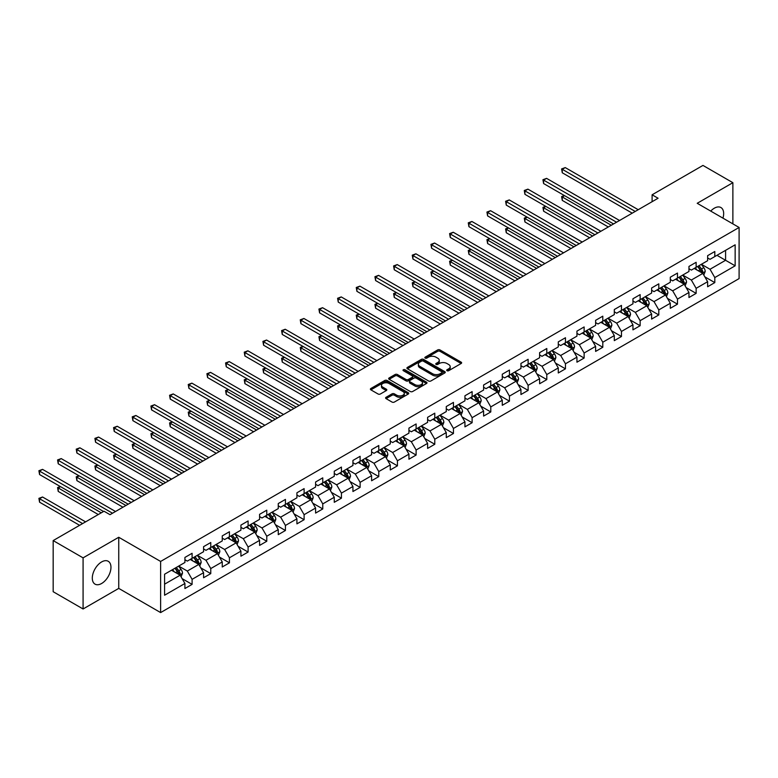 <?xml version="1.0" encoding="UTF-8"?>
<svg xmlns="http://www.w3.org/2000/svg" width="778" height="778" viewBox="0 0 778 778"><rect width="100%" height="100%" fill="white"/><g stroke="black" fill="none" stroke-linecap="round" stroke-linejoin="round"><path stroke-width="1.17" d="M447.029 370.707A1.167 0.671 0 0 0 448.673 370.707L461.15 363.501A1.663 0.963 0 0 0 461.636 362.83A1.663 0.963 0 0 0 461.15 362.149L440.008 349.944A1.663 0.963 0 0 0 437.654 349.944L425.177 357.151A1.167 0.671 0 0 0 424.837 357.627A1.167 0.671 0 0 0 425.177 358.094A1.167 0.671 0 0 0 426.821 358.094L428.435 357.16A5.32 3.073 0 0 1 435.952 357.16L437.713 358.181A5.32 3.073 0 0 1 439.269 360.35A5.32 3.073 0 0 1 437.713 362.519L436.098 363.452A1.167 0.671 0 0 0 435.758 363.929A1.167 0.671 0 0 0 436.098 364.405A1.167 0.671 0 0 0 437.742 364.405L439.356 363.472A5.32 3.073 0 0 1 446.873 363.472L448.643 364.493A5.32 3.073 0 0 1 450.199 366.662A5.32 3.073 0 0 1 448.643 368.83L447.029 369.764A1.167 0.671 0 0 0 446.689 370.24A1.167 0.671 0 0 0 447.029 370.707L447.029 369.764M101.626 583.49A13.197 7.624 120 0 0 110.252 571.859A13.197 7.624 120 0 0 108.23 561.278A13.197 7.624 120 0 0 101.626 561.93A13.197 7.624 120 0 0 93.01 573.561A13.197 7.624 120 0 0 95.033 584.142A13.197 7.624 120 0 0 101.626 583.49M722.947 218.141A13.197 7.624 120 0 0 720.934 207.541A13.197 7.624 120 0 0 714.33 208.193A13.197 7.624 120 0 0 710.742 211.091M386.092 397.276A1.663 0.963 0 0 0 385.606 397.957A1.663 0.963 0 0 0 386.092 398.637L392.024 402.061A1.663 0.963 0 0 0 394.368 402.061L408.236 394.057A1.663 0.963 0 0 0 408.722 393.376A1.663 0.963 0 0 0 408.236 392.696L387.094 380.491A1.663 0.963 0 0 0 384.74 380.491L370.882 388.494A1.663 0.963 0 0 0 370.396 389.175A1.663 0.963 0 0 0 370.882 389.856L378.05 393.989A1.663 0.963 0 0 0 380.393 393.989L386.326 390.566A1.663 0.963 0 0 0 386.812 389.885A1.663 0.963 0 0 0 386.326 389.204L382.776 387.152A4.444 2.567 0 0 1 381.473 385.343A4.444 2.567 0 0 1 384.215 382.971A4.444 2.567 0 0 1 389.058 383.525L402.975 391.567A4.444 2.567 0 0 1 404.278 393.376A4.444 2.567 0 0 1 401.536 395.749A4.444 2.567 0 0 1 396.692 395.195L394.368 393.853A1.663 0.963 0 0 0 392.024 393.853L386.092 397.276L386.092 398.637M118.742 537.267L83.081 557.855L53.167 540.584L53.167 591.708L83.081 608.98L118.742 588.392L160.628 612.578L160.628 561.444L118.742 537.267L118.742 588.392M732.876 223.879L732.876 182.694L697.214 203.291L739.1 227.468L160.628 561.444M732.876 182.694L702.962 165.422L652.1 194.792L652.1 201.697M53.167 540.584L104.019 511.224L110.009 514.676L658.081 198.244L652.1 194.792M428.552 380.967A1.663 0.963 0 0 0 430.905 380.967L444.763 372.963A1.663 0.963 0 0 0 445.249 372.292A1.663 0.963 0 0 0 444.763 371.612L423.621 359.407A1.663 0.963 0 0 0 421.268 359.407L407.409 367.401A1.663 0.963 0 0 0 406.923 368.082A1.663 0.963 0 0 0 407.409 368.762L428.552 380.967M403.821 370.96A1.167 0.671 0 0 1 405.007 371.125L426.48 383.525L412.641 391.509A1.663 0.963 0 0 1 410.288 391.509L389.146 379.304L395.078 375.91L395.078 374.529L389.146 377.952A1.663 0.963 0 0 0 388.66 378.633A1.663 0.963 0 0 0 389.146 379.304L389.146 377.952M395.078 375.91A1.663 0.963 0 0 1 397.422 375.91L397.422 374.529A1.663 0.963 0 0 0 395.078 374.529M397.422 374.529L405.999 379.479A1.663 0.963 0 0 0 408.353 379.479L412.282 377.204A1.663 0.963 0 0 0 412.768 376.523A1.663 0.963 0 0 0 412.282 375.852L403.354 370.698A1.167 0.671 0 0 1 403.014 370.221A1.167 0.671 0 0 1 403.733 369.599A1.167 0.671 0 0 1 405.007 369.745L426.5 382.154A1.663 0.963 0 0 1 426.986 382.834A1.663 0.963 0 0 1 426.5 383.515L426.5 382.154M160.628 612.578L739.1 278.592L739.1 227.468M182.11 578.618L192.098 584.385L192.098 579.338L203.583 572.705L203.583 577.753L210.77 573.61L210.77 568.562L222.255 561.93L222.255 566.977L229.432 562.834L229.432 557.787L240.927 551.155L240.927 556.192L248.104 552.049L248.104 547.012L259.589 540.379L259.589 545.417L266.776 541.274L266.776 536.227L278.261 529.594L278.261 534.642L285.438 530.499L285.438 525.451L296.924 518.819L296.924 523.866L304.11 519.714L304.11 514.676L315.596 508.044L315.596 513.081L322.773 508.938L322.773 503.901L334.268 497.259L334.268 502.306L341.445 498.163L341.445 493.116L352.93 486.483L352.93 491.531L360.117 487.388L360.117 482.341L371.602 475.708L371.602 480.755L378.779 476.603L378.779 471.565L390.264 464.933L390.264 469.97L397.451 465.828L397.451 460.78L408.936 454.148L408.936 459.195L416.113 455.052L416.113 450.005L427.608 443.372L427.608 448.42L434.785 444.267L434.785 439.23L446.271 432.597L446.271 437.635L453.457 433.492L453.457 428.454L464.943 421.822L464.943 426.859L472.12 422.717L472.12 417.669L483.605 411.037L483.605 416.084L490.792 411.941L490.792 406.894L502.277 400.262L502.277 405.309L509.454 401.156L509.454 396.119L520.949 389.486L520.949 394.524L528.126 390.381L528.126 385.334L539.611 378.701L539.611 383.749L546.798 379.606L546.798 374.558L558.283 367.926L558.283 372.973L565.46 368.83L565.46 363.783L576.945 357.151L576.945 362.198L584.132 358.045L584.132 353.008L595.617 346.375L595.617 351.413L602.794 347.27L602.794 342.223L614.289 335.59L614.289 340.638L621.466 336.495L621.466 331.447L632.952 324.815L632.952 329.862L640.138 325.71L640.138 320.672L651.624 314.04L651.624 319.077L658.801 314.934L658.801 309.897L670.296 303.264L670.296 308.302L677.473 304.159L677.473 299.112L688.958 292.479L688.958 297.527L696.135 293.384L696.135 288.337L707.63 281.704L707.63 286.751L714.807 282.599L714.807 277.561L735.152 265.813L735.152 244.807L725.582 250.341L725.582 260.29L735.152 265.813M192.098 584.385L184.921 588.528L184.921 583.49L164.576 595.228L164.576 574.232L184.921 562.484L184.921 557.437L192.098 553.294L192.098 558.341L203.583 551.709L203.583 546.662L210.77 542.519L210.77 547.556L222.255 540.924L222.255 535.886L229.432 531.744L229.432 536.781L240.927 530.149L240.927 525.101L248.104 520.959L248.104 526.006L259.589 519.373L259.589 514.326L266.776 510.183L266.776 515.231L278.261 508.598L278.261 503.551L285.438 499.408L285.438 504.445L296.924 497.813L296.924 492.775L304.11 488.623L304.11 493.67L315.596 487.038L315.596 481.99L322.773 477.848L322.773 482.895L334.268 476.262L334.268 471.215L341.445 467.072L341.445 472.11L352.93 465.477L352.93 460.44L360.117 456.297L360.117 461.335L371.602 454.702L371.602 449.665L378.779 445.512L378.779 450.559L390.264 443.927L390.264 438.88L397.451 434.737L397.451 439.784L408.936 433.151L408.936 428.104L416.113 423.961L416.113 428.999L427.608 422.366L427.608 417.329L434.785 413.176L434.785 418.224L446.271 411.591L446.271 406.544L453.457 402.401L453.457 407.448L464.943 400.816L464.943 395.769L472.12 391.626L472.12 396.673L483.605 390.041L483.605 384.993L490.792 380.85L490.792 385.888L502.277 379.256L502.277 374.218L509.454 370.065L509.454 375.113L520.949 368.48L520.949 363.433L528.126 359.29L528.126 364.337L539.611 357.705L539.611 352.658L546.798 348.515L546.798 353.552L558.283 346.92L558.283 341.882L565.46 337.74L565.46 342.777L576.945 336.145L576.945 331.107L584.132 326.954L584.132 332.002L595.617 325.369L595.617 320.322L602.794 316.179L602.794 321.226L614.289 314.594L614.289 309.547L621.466 305.404L621.466 310.441L632.952 303.809L632.952 298.771L640.138 294.619L640.138 299.666L651.624 293.034L651.624 287.986L658.801 283.844L658.801 288.891L670.296 282.258L670.296 277.211L677.473 273.068L677.473 278.116L688.958 271.483L688.958 266.436L696.135 262.293L696.135 267.331L707.63 260.698L707.63 255.661L714.807 251.508L714.807 256.555L735.152 244.807M190.182 559.44L198.798 564.42L187.313 571.052L178.697 566.073M184.921 559.722L187.313 561.103L192.098 558.341M187.313 571.052L192.098 579.338M198.798 564.42L203.583 572.705M208.854 548.665L217.47 553.644L205.976 560.277L197.359 555.298M203.583 548.947L205.976 550.328L210.77 547.556M205.976 560.277L210.77 568.562M217.47 553.644L222.255 561.93M227.516 537.89L236.133 542.859L224.648 549.492L216.031 544.522M222.255 538.162L224.648 539.543L229.432 536.781M224.648 549.492L229.432 557.787M236.133 542.859L240.927 551.155M246.188 527.114L254.805 532.084L243.32 538.716L234.703 533.747M240.927 527.387L243.32 528.768L248.104 526.006M243.32 538.716L248.104 547.012M254.805 532.084L259.589 540.379M264.86 516.329L273.477 521.309L261.982 527.941L253.365 522.962M259.589 516.611L261.982 517.992L266.776 515.231M261.982 527.941L266.776 536.227M273.477 521.309L278.261 529.594M283.523 505.554L292.139 510.533L280.654 517.166L272.037 512.187M278.261 505.826L280.654 507.207L285.438 504.445M280.654 517.166L285.438 525.451M292.139 510.533L296.924 518.819M302.195 494.779L310.811 499.748L299.326 506.381L290.709 501.411M296.924 495.051L299.326 496.432L304.11 493.67M299.326 506.381L304.11 514.676M310.811 499.748L315.596 508.044M320.857 483.994L329.473 488.973L317.988 495.605L309.372 490.626M315.596 484.276L317.988 485.657L322.773 482.895M317.988 495.605L322.773 503.901M329.473 488.973L334.268 497.259M339.529 473.219L348.145 478.198L336.66 484.83L328.044 479.851M334.268 473.501L336.66 474.881L341.445 472.11M336.66 484.83L341.445 493.116M348.145 478.198L352.93 486.483M358.201 462.443L366.817 467.413L355.322 474.045L346.706 469.076M352.93 462.716L355.322 464.096L360.117 461.335M355.322 474.045L360.117 482.341M366.817 467.413L371.602 475.708M376.863 451.668L385.48 456.637L373.994 463.27L365.378 458.3M371.602 451.94L373.994 453.321L378.779 450.559M373.994 463.27L378.779 471.565M385.48 456.637L390.264 464.933M395.535 440.883L404.152 445.862L392.666 452.495L384.05 447.515M390.264 441.165L392.666 442.546L397.451 439.784M392.666 452.495L397.451 460.78M404.152 445.862L408.936 454.148M414.197 430.108L422.814 435.087L411.329 441.719L402.712 436.74M408.936 430.38L411.329 431.771L416.113 428.999M411.329 441.719L416.113 450.005M422.814 435.087L427.608 443.372M432.869 419.332L441.486 424.302L430.001 430.934L421.384 425.965M427.608 419.605L430.001 420.986L434.785 418.224M430.001 430.934L434.785 439.23M441.486 424.302L446.271 432.597M451.541 408.557L460.158 413.526L448.663 420.159L440.047 415.189M446.271 408.829L448.663 410.21L453.457 407.448M448.663 420.159L453.457 428.454M460.158 413.526L464.943 421.822M470.204 397.772L478.82 402.751L467.335 409.384L458.719 404.404M464.943 398.054L467.335 399.435L472.12 396.673M467.335 409.384L472.12 417.669M478.82 402.751L483.605 411.037M488.876 386.997L497.492 391.966L486.007 398.608L477.391 393.629M483.605 387.269L486.007 388.65L490.792 385.888M486.007 398.608L490.792 406.894M497.492 391.966L502.277 400.262M507.538 376.221L516.154 381.191L504.669 387.823L496.053 382.854M502.277 376.494L504.669 377.875L509.454 375.113M504.669 387.823L509.454 396.119M516.154 381.191L520.949 389.486M526.21 365.436L534.826 370.416L523.341 377.048L514.725 372.069M520.949 365.718L523.341 367.099L528.126 364.337M523.341 377.048L528.126 385.334M534.826 370.416L539.611 378.701M544.882 354.661L553.498 359.64L542.003 366.273L533.387 361.293M539.611 354.943L542.003 356.324L546.798 353.552M542.003 366.273L546.798 374.558M553.498 359.64L558.283 367.926M563.544 343.886L572.161 348.855L560.675 355.488L552.059 350.518M558.283 344.158L560.675 345.539L565.46 342.777M560.675 355.488L565.46 363.783M572.161 348.855L576.945 357.151M582.216 333.11L590.833 338.08L579.347 344.712L570.731 339.743M576.945 333.383L579.347 334.764L584.132 332.002M579.347 344.712L584.132 353.008M590.833 338.08L595.617 346.375M600.888 322.325L609.505 327.305L598.01 333.937L589.393 328.958M595.617 322.607L598.01 323.988L602.794 321.226M598.01 333.937L602.794 342.223M609.505 327.305L614.289 335.59M619.551 311.55L628.167 316.529L616.682 323.162L608.065 318.183M614.289 311.822L616.682 313.213L621.466 310.441M616.682 323.162L621.466 331.447M628.167 316.529L632.952 324.815M638.223 300.775L646.839 305.744L635.344 312.377L626.728 307.407M632.952 301.047L635.344 302.428L640.138 299.666M635.344 312.377L640.138 320.672M646.839 305.744L651.624 314.04M656.885 290L665.501 294.969L654.016 301.601L645.4 296.632M651.624 290.272L654.016 291.653L658.801 288.891M654.016 301.601L658.801 309.897M665.501 294.969L670.296 303.264M675.557 279.214L684.173 284.194L672.688 290.826L664.072 285.847M670.296 279.496L672.688 280.877L677.473 278.116M672.688 290.826L677.473 299.112M684.173 284.194L688.958 292.479M694.229 268.439L702.845 273.409L691.35 280.041L682.734 275.072M688.958 268.711L691.35 270.092L696.135 267.331M691.35 280.041L696.135 288.337M702.845 273.409L707.63 281.704M716.966 255.31L725.582 260.29L710.022 269.266L701.406 264.296M707.63 257.936L710.022 259.317L714.807 256.555M710.022 269.266L714.807 277.561M83.081 557.855L83.081 608.98M164.576 584.181L180.136 575.195L171.52 570.225M180.136 575.195L184.921 583.49M704.819 276.832L714.807 282.599M686.147 287.607L696.135 293.384M667.475 298.392L677.473 304.159M648.813 309.167L658.801 314.934M630.141 319.943L640.138 325.71M611.479 330.728L621.466 336.495M592.807 341.503L602.794 347.27M574.135 352.278L584.132 358.045M555.473 363.054L565.46 368.83M536.801 373.839L546.798 379.606M518.138 384.614L528.126 390.381M499.466 395.389L509.454 401.156M480.794 406.165L490.792 411.941M462.132 416.95L472.12 422.717M443.46 427.725L453.457 433.492M424.788 438.5L434.785 444.267M406.126 449.285L416.113 455.052M387.454 460.061L397.451 465.828M368.791 470.836L378.779 476.603M350.119 481.611L360.117 487.388M331.447 492.396L341.445 498.163M312.785 503.171L322.773 508.938M294.113 513.947L304.11 519.714M275.451 524.722L285.438 530.499M256.779 535.507L266.776 541.274M238.107 546.282L248.104 552.049M219.445 557.058L229.432 562.834M200.773 567.843L210.77 573.61M447.486 370.873L448.643 370.211A5.32 3.073 0 0 0 450.199 368.043L450.199 366.662M439.269 360.35L439.269 361.731A5.32 3.073 0 0 1 437.713 363.9L436.565 364.571M461.13 363.521L440.008 351.325A1.663 0.963 0 0 0 437.654 351.325L425.644 358.259M444.744 372.983L423.621 360.788A1.663 0.963 0 0 0 421.268 360.788L407.429 368.772L407.409 367.401M441.826 372.759A1.167 0.671 0 0 0 442.167 372.292A1.167 0.671 0 0 0 441.826 371.816L423.271 361.099A1.167 0.671 0 0 0 421.627 361.099L419.916 362.081A5.32 3.073 0 0 0 418.36 364.25A5.32 3.073 0 0 0 419.916 366.419L432.607 373.741A5.32 3.073 0 0 0 440.124 373.741L441.826 372.759L441.826 374.14A1.167 0.671 0 0 0 442.167 373.673L442.167 372.292M418.36 364.25L418.36 365.631A5.32 3.073 0 0 0 419.916 367.8L419.916 366.419M441.826 374.14L440.124 375.132A5.32 3.073 0 0 1 432.607 375.132L419.916 367.8M397.422 375.91L405.999 380.86A1.663 0.963 0 0 0 408.353 380.86L412.282 378.585A1.663 0.963 0 0 0 412.768 377.904L412.768 376.523M414.898 384.614A4.444 2.567 0 0 0 419.741 385.168A4.444 2.567 0 0 0 422.483 382.795A4.444 2.567 0 0 0 421.18 380.987L416.279 378.157A1.663 0.963 0 0 0 413.925 378.157L409.996 380.423A1.663 0.963 0 0 0 409.51 381.103A1.663 0.963 0 0 0 409.996 381.784L414.898 384.614L414.898 385.995A4.444 2.567 0 0 0 419.741 386.549A4.444 2.567 0 0 0 422.483 384.176L422.483 382.795M409.51 381.103L409.51 382.484A1.663 0.963 0 0 0 409.996 383.165L409.996 381.784M414.898 385.995L409.996 383.165M404.278 393.376L404.278 394.757A4.444 2.567 0 0 1 401.536 397.13A4.444 2.567 0 0 1 396.692 396.576L394.368 395.234A1.663 0.963 0 0 0 392.024 395.234L386.112 398.647M381.473 385.343L381.473 386.724A4.444 2.567 0 0 0 382.776 388.543L382.776 387.152M386.326 389.204L386.326 390.566L382.776 388.543M408.207 394.067L387.094 381.872A1.663 0.963 0 0 0 384.74 381.872L370.902 389.866M703.789 275.052L705.208 271.464A4.483 2.587 -120 0 0 703.779 267.642L701.309 264.345M697 270.044L695.328 267.807M564.536 195.638L562.27 196.951L562.27 200.403L608.299 226.982M697.603 266.494L700.074 269.791A4.483 2.587 60 0 1 701.357 272.485L702.787 271.658A4.483 2.587 -120 0 0 701.503 268.955L699.033 265.658M697.915 266.309L700.647 269.966A2.285 1.323 60 0 1 701.066 270.666L702.787 271.658M562.27 200.403L561.609 196.571L611.294 225.26M561.609 196.571L564.274 195.492M635.227 211.441L562.27 169.312L565.256 167.591L638.223 209.71M632.232 213.162L562.27 172.774L562.27 169.312L561.609 168.933L565.256 167.591M562.27 172.774L561.609 168.933M685.117 285.827L686.546 282.239A4.483 2.587 -120 0 0 685.107 278.427L682.637 275.13M678.338 280.819L676.656 278.582M545.874 206.413L543.598 207.726L543.598 211.188L589.636 237.767M678.931 277.269L681.402 280.566A4.483 2.587 60 0 1 682.685 283.26L684.125 282.433A4.483 2.587 -120 0 0 682.841 279.74L680.371 276.443M679.243 277.085L681.985 280.741A2.285 1.323 60 0 1 682.394 281.441L684.125 282.433M543.598 211.188L542.937 207.347L592.622 236.035M542.937 207.347L545.611 206.267M666.454 296.603L667.874 293.024A4.483 2.587 -120 0 0 666.445 289.202L663.974 285.905M659.666 291.594L657.994 289.358M527.202 217.198L524.926 218.511L524.926 221.963L570.964 248.542M660.259 288.045L662.73 291.342A4.483 2.587 60 0 1 664.013 294.045L665.453 293.209A4.483 2.587 -120 0 0 664.169 290.515L661.699 287.218M660.571 287.87L663.313 291.526A2.285 1.323 60 0 1 663.731 292.217L665.453 293.209M524.926 221.963L524.275 218.132L573.96 246.811M524.275 218.132L526.939 217.043M616.555 222.216L543.598 180.097L546.594 178.366L619.551 220.495M613.57 223.947L543.598 183.55L543.598 180.097L542.937 179.718L546.594 178.366M543.598 183.55L542.937 179.718M597.893 232.992L524.926 190.873L527.922 189.142L600.888 231.27M594.898 234.723L524.926 194.325L524.926 190.873L524.275 190.493L527.922 189.142M524.926 194.325L524.275 190.493M647.782 307.388L649.202 303.799A4.483 2.587 -120 0 0 647.773 299.977L645.302 296.681M640.994 302.379L639.322 300.133M508.54 227.973L506.264 229.286L506.264 232.739L552.302 259.317M641.597 298.82L644.067 302.117A4.483 2.587 60 0 1 645.351 304.82L646.781 303.994A4.483 2.587 -120 0 0 645.497 301.29L643.027 297.993M641.908 298.645L644.651 302.302A2.285 1.323 60 0 1 645.059 302.992L646.781 303.994M506.264 232.739L505.603 228.907L555.288 257.596M505.603 228.907L508.277 227.818M629.11 318.163L630.54 314.575A4.483 2.587 -120 0 0 629.11 310.762L626.64 307.456M622.332 313.155L620.65 310.918M489.868 238.749L487.592 240.062L487.592 243.514L533.63 270.092M622.925 309.605L625.395 312.902A4.483 2.587 60 0 1 626.679 315.596L628.118 314.769A4.483 2.587 -120 0 0 626.835 312.066L624.364 308.769M623.236 309.42L625.979 313.077A2.285 1.323 60 0 1 626.397 313.777L628.118 314.769M487.592 243.514L486.94 239.682L536.625 268.371M486.94 239.682L489.605 238.603M610.448 328.938L611.868 325.35A4.483 2.587 -120 0 0 610.438 321.538L607.968 318.241M603.66 323.93L601.987 321.693M471.196 249.534L468.93 250.847L468.93 254.299L514.958 280.877M604.253 320.38L606.723 323.677A4.483 2.587 60 0 1 608.007 326.371L609.446 325.544A4.483 2.587 -120 0 0 608.163 322.851L605.692 319.554M604.574 320.196L607.307 323.862A2.285 1.323 60 0 1 607.725 324.552L609.446 325.544M468.93 254.299L468.268 250.458L517.954 279.146M468.268 250.458L470.933 249.378M579.221 243.777L506.264 201.648L509.25 199.927L582.216 242.046M576.235 245.498L506.264 205.1L506.264 201.648L505.603 201.269L509.25 199.927M506.264 205.1L505.603 201.269M560.559 254.552L487.592 212.423L490.587 210.702L563.544 252.821M557.563 256.283L487.592 215.885L487.592 212.423L486.94 212.044L490.587 210.702M487.592 215.885L486.94 212.044M541.887 265.327L468.93 223.208L471.915 221.477L544.882 263.606M538.891 267.058L468.93 226.661L468.93 223.208L468.268 222.829L471.915 221.477M468.93 226.661L468.268 222.829M591.776 339.723L593.196 336.135A4.483 2.587 -120 0 0 591.766 332.313L589.296 329.016M584.998 334.715L583.315 332.469M452.533 260.309L450.258 261.622L450.258 265.074L496.296 291.653M585.591 331.156L588.061 334.452A4.483 2.587 60 0 1 589.345 337.156L590.784 336.32A4.483 2.587 -120 0 0 589.5 333.626L587.03 330.329M585.902 330.981L588.645 334.637A2.285 1.323 60 0 1 589.053 335.328L590.784 336.32M450.258 265.074L449.596 261.243L499.281 289.922M449.596 261.243L452.271 260.153M523.215 276.112L450.258 233.983L453.253 232.252L526.21 274.381M520.229 277.834L450.258 237.436L450.258 233.983L449.596 233.604L453.253 232.252M450.258 237.436L449.596 233.604M573.114 350.499L574.534 346.91A4.483 2.587 -120 0 0 573.104 343.088L570.634 339.791M566.326 345.49L564.643 343.254M433.861 271.084L431.586 272.397L431.586 275.85L477.624 302.428M566.919 341.941L569.389 345.238A4.483 2.587 60 0 1 570.673 347.931L572.112 347.105A4.483 2.587 -120 0 0 570.828 344.401L568.358 341.104M567.23 341.756L569.973 345.413A2.285 1.323 60 0 1 570.391 346.103L572.112 347.105M431.586 275.85L430.934 272.018L480.619 300.707M430.934 272.018L433.599 270.929M504.552 286.887L431.586 244.759L434.581 243.037L507.538 285.156M501.557 288.609L431.586 248.221L431.586 244.759L430.934 244.38L434.581 243.037M431.586 248.221L430.934 244.38M554.442 361.274L555.862 357.686A4.483 2.587 -120 0 0 554.432 353.873L551.962 350.577M547.654 356.266L545.981 354.029M415.199 281.86L412.924 283.173L412.924 286.635L458.962 313.213M548.257 352.716L550.727 356.013A4.483 2.587 60 0 1 552.01 358.707L553.44 357.88A4.483 2.587 -120 0 0 552.156 355.186L549.686 351.889M548.568 352.531L551.31 356.188A2.285 1.323 60 0 1 551.719 356.888L553.44 357.88M412.924 286.635L412.262 282.793L461.947 311.482M412.262 282.793L414.937 281.714M485.88 297.663L412.924 255.544L415.909 253.813L488.876 295.932M482.895 299.394L412.924 258.996L412.924 255.544L412.262 255.155L415.909 253.813M412.924 258.996L412.262 255.155M535.77 372.049L537.199 368.471A4.483 2.587 -120 0 0 535.77 364.649L533.3 361.352M528.991 367.041L527.309 364.804M396.527 292.645L394.251 293.958L394.251 297.41L440.29 323.988M529.585 363.491L532.055 366.788A4.483 2.587 60 0 1 533.338 369.482L534.778 368.655A4.483 2.587 -120 0 0 533.494 365.961L531.024 362.665M529.896 363.316L532.638 366.973A2.285 1.323 60 0 1 533.056 367.663L534.778 368.655M394.251 297.41L393.6 293.578L443.285 322.257M393.6 293.578L396.265 292.489M467.218 308.438L394.251 266.319L397.247 264.588L470.204 306.717M464.223 310.169L394.251 269.772L394.251 266.319L393.6 265.94L397.247 264.588M394.251 269.772L393.6 265.94M517.107 382.834L518.527 379.246A4.483 2.587 -120 0 0 517.098 375.424L514.628 372.127M510.319 377.826L508.647 375.579M377.855 303.42L375.589 304.733L375.589 308.185L421.618 334.764M510.913 374.267L513.383 377.563A4.483 2.587 60 0 1 514.666 380.267L516.106 379.44A4.483 2.587 -120 0 0 514.822 376.737L512.352 373.44M511.234 374.092L513.966 377.748A2.285 1.323 60 0 1 514.384 378.439L516.106 379.44M375.589 308.185L374.928 304.354L424.613 333.033M374.928 304.354L377.593 303.264M448.546 319.223L375.589 277.094L378.575 275.363L451.541 317.492M445.551 320.944L375.589 280.547L375.589 277.094L374.928 276.715L378.575 275.363M375.589 280.547L374.928 276.715M498.435 393.61L499.855 390.021A4.483 2.587 -120 0 0 498.426 386.199L495.956 382.902M491.657 388.601L489.975 386.365M359.193 314.195L356.917 315.508L356.917 318.961L402.955 345.539M492.25 385.052L494.72 388.348A4.483 2.587 60 0 1 496.004 391.042L497.434 390.216A4.483 2.587 -120 0 0 496.15 387.512L493.69 384.215M492.562 384.867L495.304 388.523A2.285 1.323 60 0 1 495.712 389.224L497.434 390.216M356.917 318.961L356.256 315.129L405.941 343.818M356.256 315.129L358.93 314.049M429.874 329.998L356.917 287.87L359.913 286.148L432.869 328.267M426.889 331.72L356.917 291.332L356.917 287.87L356.256 287.49L359.913 286.148M356.917 291.332L356.256 287.49M479.763 404.385L481.193 400.796A4.483 2.587 -120 0 0 479.763 396.984L477.293 393.687M472.985 399.377L471.303 397.14M340.521 324.971L338.245 326.283L338.245 329.746L384.283 356.324M473.578 395.827L476.048 399.124A4.483 2.587 60 0 1 477.332 401.818L478.771 400.991A4.483 2.587 -120 0 0 477.488 398.297L475.018 395M473.89 395.642L476.632 399.299A2.285 1.323 60 0 1 477.05 399.999L478.771 400.991M338.245 329.746L337.594 325.904L387.279 354.593M337.594 325.904L340.258 324.825M411.212 340.774L338.245 298.655L341.241 296.924L414.197 339.052M408.217 342.505L338.245 302.107L338.245 298.655L337.594 298.275L341.241 296.924M338.245 302.107L337.594 298.275M461.101 415.16L462.521 411.581A4.483 2.587 -120 0 0 461.091 407.76L458.621 404.463M454.313 410.152L452.64 407.915M321.859 335.756L319.583 337.069L319.583 340.521L365.621 367.099M454.916 406.602L457.386 409.899A4.483 2.587 60 0 1 458.67 412.603L460.099 411.766A4.483 2.587 -120 0 0 458.816 409.072L456.346 405.776M455.227 406.427L457.97 410.084A2.285 1.323 60 0 1 458.378 410.774L460.099 411.766M319.583 340.521L318.922 336.689L368.607 365.368M318.922 336.689L321.596 335.6M392.54 351.549L319.583 309.43L322.569 307.699L395.535 349.828M389.554 353.28L319.583 312.882L319.583 309.43L318.922 309.051L322.569 307.699M319.583 312.882L318.922 309.051M442.429 425.945L443.859 422.357A4.483 2.587 -120 0 0 442.419 418.535L439.949 415.238M435.651 420.937L433.968 418.69M303.187 346.531L300.911 347.844L300.911 351.296L346.949 377.875M436.244 417.378L438.714 420.674A4.483 2.587 60 0 1 439.998 423.378L441.437 422.551A4.483 2.587 -120 0 0 440.154 419.848L437.683 416.551M436.555 417.202L439.298 420.859A2.285 1.323 60 0 1 439.716 421.55L441.437 422.551M300.911 351.296L300.25 347.465L349.944 376.153M300.25 347.465L302.924 346.375M373.878 362.334L300.911 320.205L303.906 318.484L376.863 360.603M370.882 364.055L300.911 323.658L300.911 320.205L300.25 319.826L303.906 318.484M300.911 323.658L300.25 319.826M423.767 436.721L425.187 433.132A4.483 2.587 -120 0 0 423.757 429.32L421.287 426.023M416.979 431.712L415.306 429.475M284.515 357.306L282.249 358.619L282.249 362.071L328.277 388.65M417.572 428.163L420.042 431.459A4.483 2.587 60 0 1 421.326 434.153L422.765 433.327A4.483 2.587 -120 0 0 421.481 430.633L419.011 427.326M417.893 427.978L420.626 431.634A2.285 1.323 60 0 1 421.044 432.335L422.765 433.327M282.249 362.071L281.587 358.24L331.272 386.929M281.587 358.24L284.252 357.16M355.206 373.109L282.249 330.981L285.234 329.259L358.201 371.378M352.21 374.84L282.249 334.443L282.249 330.981L281.587 330.601L285.234 329.259M282.249 334.443L281.587 330.601M405.095 447.496L406.515 443.907A4.483 2.587 -120 0 0 405.085 440.095L402.615 436.798M398.317 442.488L396.634 440.251M265.852 368.091L263.577 369.404L263.577 372.856L309.615 399.435M398.91 438.938L401.38 442.235A4.483 2.587 60 0 1 402.664 444.928L404.093 444.102A4.483 2.587 -120 0 0 402.81 441.408L400.339 438.111M399.221 438.753L401.963 442.419A2.285 1.323 60 0 1 402.372 443.11L404.093 444.102M263.577 372.856L262.915 369.015L312.6 397.704M262.915 369.015L265.59 367.936M336.534 383.885L263.577 341.766L266.572 340.035L339.529 382.163M333.548 385.616L263.577 345.218L263.577 341.766L262.915 341.386L266.572 340.035M263.577 345.218L262.915 341.386M386.423 458.281L387.852 454.692A4.483 2.587 -120 0 0 386.423 450.87L383.953 447.574M379.645 453.273L377.962 451.026M247.18 378.867L244.905 380.179L244.905 383.632L290.943 410.21M380.238 449.713L382.708 453.01A4.483 2.587 60 0 1 383.992 455.714L385.431 454.877A4.483 2.587 -120 0 0 384.147 452.183L381.677 448.887M380.549 449.538L383.291 453.195A2.285 1.323 60 0 1 383.71 453.885L385.431 454.877M244.905 383.632L244.253 379.8L293.938 408.479M244.253 379.8L246.918 378.711M317.871 394.67L244.905 352.541L247.9 350.81L320.857 392.939M314.876 396.391L244.905 355.993L244.905 352.541L244.253 352.162L247.9 350.81M244.905 355.993L244.253 352.162M367.761 469.056L369.18 465.468A4.483 2.587 -120 0 0 367.751 461.646L365.281 458.349M360.973 464.048L359.3 461.811M228.518 389.642L226.242 390.955L226.242 394.407L272.271 420.986M361.576 460.498L364.046 463.795A4.483 2.587 60 0 1 365.329 466.489L366.759 465.662A4.483 2.587 -120 0 0 365.475 462.959L363.005 459.662M361.887 460.313L364.629 463.97A2.285 1.323 60 0 1 365.038 464.661L366.759 465.662M226.242 394.407L225.581 390.575L275.266 419.264M225.581 390.575L228.255 389.486M299.199 405.445L226.242 363.316L229.228 361.595L302.195 403.714M296.214 407.166L226.242 366.778L226.242 363.316L225.581 362.937L229.228 361.595M226.242 366.778L225.581 362.937M349.089 479.832L350.518 476.243A4.483 2.587 -120 0 0 349.079 472.431L346.609 469.134M342.31 474.823L340.628 472.586M209.846 400.417L207.57 401.73L207.57 405.192L253.609 431.771M342.904 471.274L345.374 474.57A4.483 2.587 60 0 1 346.657 477.264L348.097 476.437A4.483 2.587 -120 0 0 346.813 473.744L344.343 470.447M343.215 471.089L345.957 474.745A2.285 1.323 60 0 1 346.375 475.446L348.097 476.437M207.57 405.192L206.909 401.351L256.604 430.039M206.909 401.351L209.583 400.271M280.537 416.22L207.57 374.101L210.566 372.37L283.523 414.489M277.542 417.951L207.57 377.554L207.57 374.101L206.909 373.722L210.566 372.37M207.57 377.554L206.909 373.722M330.426 490.607L331.846 487.028A4.483 2.587 -120 0 0 330.417 483.206L327.946 479.909M323.638 485.598L321.966 483.362M191.174 411.202L188.908 412.515L188.908 415.967L234.937 442.546M324.231 482.049L326.702 485.346A4.483 2.587 60 0 1 327.985 488.049L329.425 487.213A4.483 2.587 -120 0 0 328.141 484.519L325.671 481.222M324.552 481.874L327.285 485.53A2.285 1.323 60 0 1 327.703 486.221L329.425 487.213M188.908 415.967L188.247 412.136L237.932 440.815M188.247 412.136L190.911 411.047M261.865 426.996L188.908 384.877L191.894 383.146L264.86 425.274M258.87 428.727L188.908 388.329L188.908 384.877L188.247 384.497L191.894 383.146M188.908 388.329L188.247 384.497M311.754 501.392L313.174 497.803A4.483 2.587 -120 0 0 311.745 493.981L309.274 490.685M304.976 496.383L303.294 494.137M172.512 421.977L170.236 423.29L170.236 426.743L216.274 453.321M305.569 492.824L308.039 496.121A4.483 2.587 60 0 1 309.323 498.824L310.753 497.998A4.483 2.587 -120 0 0 309.469 495.294L306.999 491.997M305.88 492.649L308.623 496.306A2.285 1.323 60 0 1 309.031 496.996L310.753 497.998M170.236 426.743L169.575 422.911L219.26 451.6M169.575 422.911L172.249 421.822M243.193 437.781L170.236 395.652L173.231 393.931L246.188 436.05M240.208 439.502L170.236 399.104L170.236 395.652L169.575 395.273L173.231 393.931M170.236 399.104L169.575 395.273M293.082 512.167L294.512 508.579A4.483 2.587 -120 0 0 293.082 504.757L290.612 501.46M286.304 507.159L284.622 504.922M153.84 432.753L151.564 434.066L151.564 437.518L197.602 464.096M286.897 503.609L289.367 506.906A4.483 2.587 60 0 1 290.651 509.6L292.09 508.773A4.483 2.587 -120 0 0 290.807 506.07L288.337 502.773M287.208 503.424L289.951 507.081A2.285 1.323 60 0 1 290.369 507.781L292.09 508.773M151.564 437.518L150.913 433.686L200.598 462.375M150.913 433.686L153.577 432.607M224.531 448.556L151.564 406.427L154.559 404.706L227.516 446.825M221.536 450.287L151.564 409.889L151.564 406.427L150.913 406.048L154.559 404.706M151.564 409.889L150.913 406.048M274.42 522.942L275.84 519.354A4.483 2.587 -120 0 0 274.41 515.542L271.94 512.245M267.632 517.934L265.959 515.697M135.178 443.528L132.902 444.841L132.902 448.303L178.93 474.881M268.235 514.384L270.705 517.681A4.483 2.587 60 0 1 271.989 520.375L273.418 519.548A4.483 2.587 -120 0 0 272.135 516.855L269.665 513.558M268.546 514.2L271.279 517.856A2.285 1.323 60 0 1 271.697 518.556L273.418 519.548M132.902 448.303L132.241 444.462L181.926 473.15M132.241 444.462L134.905 443.382M205.859 459.331L132.902 417.212L135.887 415.481L208.854 457.61M202.873 461.062L132.902 420.665L132.902 417.212L132.241 416.833L135.887 415.481M132.902 420.665L132.241 416.833M255.748 533.718L257.178 530.139A4.483 2.587 -120 0 0 255.738 526.317L253.268 523.02M248.97 528.709L247.287 526.473M116.505 454.313L114.23 455.626L114.23 459.078L160.268 485.657M249.563 525.16L252.033 528.457A4.483 2.587 60 0 1 253.317 531.16L254.756 530.324A4.483 2.587 -120 0 0 253.472 527.63L251.002 524.333M249.874 524.985L252.617 528.641A2.285 1.323 60 0 1 253.035 529.332L254.756 530.324M114.23 459.078L113.569 455.247L163.254 483.926M113.569 455.247L116.243 454.158M187.197 470.106L114.23 427.988L117.225 426.256L190.182 468.385M184.201 471.838L114.23 431.44L114.23 427.988L113.569 427.608L117.225 426.256M114.23 431.44L113.569 427.608M237.086 544.503L238.506 540.914A4.483 2.587 -120 0 0 237.076 537.092L234.606 533.796M230.298 539.494L228.625 537.248M97.834 465.088L95.558 466.401L95.558 469.854L141.596 496.432M230.891 535.935L233.361 539.242A4.483 2.587 60 0 1 234.645 541.935L236.084 541.109A4.483 2.587 -120 0 0 234.8 538.405L232.33 535.108M231.212 535.76L233.945 539.417A2.285 1.323 60 0 1 234.363 540.107L236.084 541.109M95.558 469.854L94.906 466.022L144.591 494.711M94.906 466.022L97.571 464.933M168.525 480.892L95.558 438.763L98.553 437.041L171.52 479.16M165.529 482.613L95.558 442.215L95.558 438.763L94.906 438.384L98.553 437.041M95.558 442.215L94.906 438.384M218.414 555.278L219.834 551.69A4.483 2.587 -120 0 0 218.404 547.877L215.934 544.581M211.626 550.27L209.953 548.033M79.171 475.864L76.896 477.177L76.896 480.629L122.934 507.207M212.229 546.72L214.699 550.017A4.483 2.587 60 0 1 215.983 552.711L217.412 551.884A4.483 2.587 -120 0 0 216.128 549.19L213.658 545.893M212.54 546.535L215.282 550.192A2.285 1.323 60 0 1 215.691 550.892L217.412 551.884M76.896 480.629L76.234 476.797L125.919 505.486M76.234 476.797L78.909 475.718M149.853 491.667L76.896 449.538L79.891 447.817L152.848 489.936M146.867 493.398L76.896 453L76.896 449.538L76.234 449.159L79.891 447.817M76.896 453L76.234 449.159M199.742 566.053L201.171 562.475A4.483 2.587 -120 0 0 199.742 558.653L197.272 555.356M192.963 561.045L191.281 558.808M60.499 486.649L58.224 487.962L58.224 491.414L98.281 514.54M193.557 557.495L196.027 560.792A4.483 2.587 60 0 1 197.311 563.486L198.75 562.659A4.483 2.587 -120 0 0 197.466 559.966L194.996 556.669M193.868 557.311L196.61 560.977A2.285 1.323 60 0 1 197.029 561.667L198.75 562.659M58.224 491.414L57.572 487.573L101.266 512.809M57.572 487.573L60.237 486.493M131.19 502.442L58.224 460.323L61.219 458.592L134.176 500.721M128.195 504.173L58.224 463.776L58.224 460.323L57.572 459.944L61.219 458.592M58.224 463.776L57.572 459.944M181.079 576.838L182.499 573.25A4.483 2.587 -120 0 0 181.07 569.428L178.6 566.131M174.291 571.83L172.619 569.584M85.59 521.863L42.547 497.006L39.561 498.737L39.561 502.189L79.609 525.315M174.894 568.271L177.365 571.567A4.483 2.587 60 0 1 178.648 574.271L180.078 573.435A4.483 2.587 -120 0 0 178.794 570.741L176.324 567.444M175.206 568.096L177.938 571.752A2.285 1.323 60 0 1 178.357 572.443L180.078 573.435M39.561 502.189L38.9 498.358L82.604 523.584M38.9 498.358L42.547 497.006M112.518 513.227L39.561 471.098L42.547 469.367L115.514 511.496M103.542 511.496L39.561 474.551L39.561 471.098L38.9 470.719L42.547 469.367M39.561 474.551L38.9 470.719M448.643 370.211L448.643 368.83M436.098 364.405L436.098 363.452M437.713 363.9L437.713 362.519M425.177 358.094L425.177 357.151M437.654 351.325L437.654 349.944M440.008 351.325L440.008 349.944M461.15 363.501L461.15 362.149M421.268 360.788L421.268 359.407M423.621 360.788L423.621 359.407M444.763 372.963L444.763 371.612M432.607 375.132L432.607 373.741M440.124 375.132L440.124 373.741M405.999 380.86L405.999 379.479M408.353 380.86L408.353 379.479M412.282 378.585L412.282 377.204M405.007 371.125L405.007 369.745M392.024 395.234L392.024 393.853M394.368 395.234L394.368 393.853M396.692 396.576L396.692 395.195M370.882 389.856L370.882 388.494M384.74 381.872L384.74 380.491M387.094 381.872L387.094 380.491M408.236 394.057L408.236 392.696M702.398 273.156L705.179 271.551M701.503 268.955L703.779 267.642M698.313 270.802L700.074 269.791M683.726 283.931L686.507 282.326M682.841 279.74L685.107 278.427M679.651 281.578L681.402 280.566M665.064 294.716L667.845 293.111M664.169 290.515L666.445 289.202M660.979 292.353L662.73 291.342M646.392 305.491L649.173 303.887M645.497 301.29L647.773 299.977M642.307 303.138L644.067 302.117M627.729 316.267L630.511 314.662M626.835 312.066L629.11 310.762M623.645 313.913L625.395 312.902M609.057 327.052L611.839 325.437M608.163 322.851L610.438 321.538M604.973 324.689L606.723 323.677M590.385 337.827L593.167 336.222M589.5 333.626L591.766 332.313M586.311 335.464L588.061 334.452M571.723 348.602L574.504 346.998M570.828 344.401L573.104 343.088M567.639 346.249L569.389 345.238M553.051 359.378L555.832 357.773M552.156 355.186L554.432 353.873M548.967 357.024L550.727 356.013M534.389 370.163L537.17 368.548M533.494 365.961L535.77 364.649M530.304 367.8L532.055 366.788M515.717 380.938L518.498 379.333M514.822 376.737L517.098 375.424M511.632 378.585L513.383 377.563M497.045 391.713L499.826 390.109M496.15 387.512L498.426 386.199M492.96 389.36L494.72 388.348M478.382 402.489L481.164 400.884M477.488 398.297L479.763 396.984M474.298 400.135L476.048 399.124M459.71 413.274L462.492 411.669M458.816 409.072L461.091 407.76M455.626 410.91L457.386 409.899M441.048 424.049L443.83 422.444M440.154 419.848L442.419 418.535M436.964 421.695L438.714 420.674M422.376 434.824L425.158 433.22M421.481 430.633L423.757 429.32M418.292 432.471L420.042 431.459M403.704 445.609L406.486 443.995M402.81 441.408L405.085 440.095M399.62 443.246L401.38 442.235M385.042 456.385L387.823 454.78M384.147 452.183L386.423 450.87M380.957 454.021L382.708 453.01M366.37 467.16L369.151 465.555M365.475 462.959L367.751 461.646M362.285 464.806L364.046 463.795M347.698 477.935L350.489 476.331M346.813 473.744L349.079 472.431M343.623 475.582L345.374 474.57M329.036 488.72L331.817 487.116M328.141 484.519L330.417 483.206M324.951 486.357L326.702 485.346M310.364 499.495L313.145 497.891M309.469 495.294L311.745 493.981M306.279 497.142L308.039 496.121M291.701 510.271L294.483 508.666M290.807 506.07L293.082 504.757M287.617 507.917L289.367 506.906M273.029 521.056L275.811 519.441M272.135 516.855L274.41 515.542M268.945 518.693L270.705 517.681M254.357 531.831L257.148 530.226M253.472 527.63L255.738 526.317M250.283 529.468L252.033 528.457M235.695 542.606L238.476 541.002M234.8 538.405L237.076 537.092M231.611 540.253L233.361 539.242M217.023 553.382L219.804 551.777M216.128 549.19L218.404 547.877M212.939 551.028L214.699 550.017M198.361 564.167L201.142 562.552M197.466 559.966L199.742 558.653M194.276 561.804L196.027 560.792M179.689 574.942L182.47 573.337M178.794 570.741L181.07 569.428M175.604 572.579L177.365 571.567"/></g></svg>
